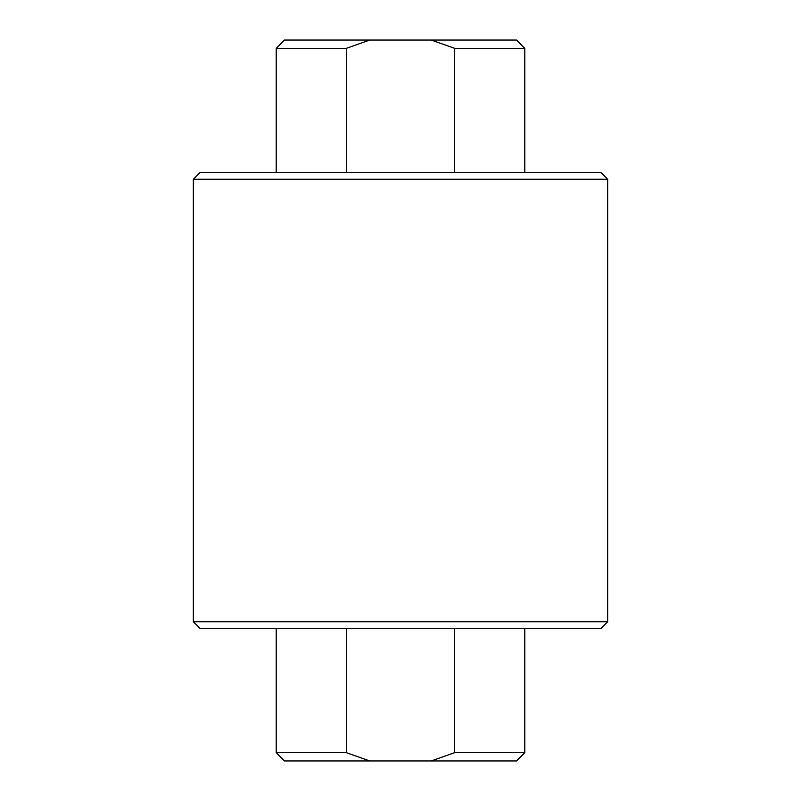 <?xml version="1.0" encoding="UTF-8"?>
<svg xmlns="http://www.w3.org/2000/svg" width="801" height="801" viewBox="0 0 801 801"><rect width="100%" height="100%" fill="white"/><g stroke="black" fill="none" stroke-linecap="round" stroke-linejoin="round"><path stroke-width="1.2" d="M199.97 628.374L601.03 628.374L607.659 621.746L193.341 621.746L199.97 628.374M607.659 179.254L601.03 172.626L199.97 172.626L193.341 179.254L607.659 179.254L607.659 621.746M524.795 628.374L524.795 752.66L454.678 752.66L431.228 760.95L516.505 760.95L524.795 752.66M276.205 752.66L284.495 760.95L369.772 760.95L346.322 752.66L276.205 752.66L276.205 628.374M346.322 752.66L346.322 628.374M454.678 628.374L454.678 752.66M431.228 760.95L369.772 760.95M276.205 172.626L276.205 48.34L346.322 48.34L369.772 40.05L284.495 40.05L276.205 48.34M524.795 48.34L516.505 40.05L431.228 40.05L454.678 48.34L524.795 48.34L524.795 172.626M454.678 48.34L454.678 172.626M346.322 172.626L346.322 48.34M369.772 40.05L431.228 40.05M193.341 179.254L193.341 621.746"/></g></svg>
